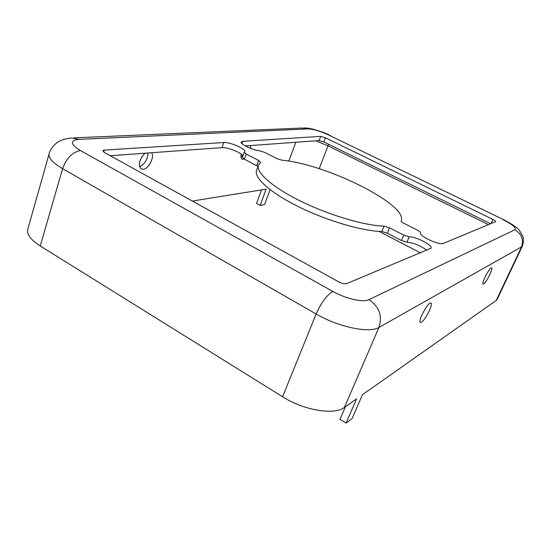 <?xml version="1.0" encoding="UTF-8"?>
<svg xmlns="http://www.w3.org/2000/svg" width="551" height="551" viewBox="0 0 551 551"><rect width="100%" height="100%" fill="white"/><g stroke="black" fill="none" stroke-linecap="round" stroke-linejoin="round"><path stroke-width="0.83" d="M104.738 152.675L338.589 281.795C341.992 283.517 344.664 284.137 346.593 283.648L431.075 248.205C432.948 245.278 416.108 236.565 409.193 236.827L403.731 235.139L389.523 227.825L384.102 226.13C364.597 225.641 329.14 215.186 300.75 201.205C272.297 187.223 255.65 172.298 258.474 165.121L260.692 162.331L258.598 160.444L246.201 154.066L244.176 152.255L244.789 151.594C246.269 149.011 229.746 141.889 223.775 142.523L104.215 150.113L102.844 150.705L104.738 152.675M426.825 250.299C420.509 245.608 413.87 242.901 406.9 242.185L401.438 240.511L387.277 233.176L381.864 231.496C362.338 231.144 326.929 220.786 298.621 206.77C270.252 192.76 253.694 177.697 256.58 170.369L258.474 165.121M258.02 166.388L244.375 159.205L242.364 157.379L244.176 152.255M242.888 155.905C241.772 152.765 227.308 147.034 222.012 147.627L110.283 155.74M490.707 223.747L323.926 142L319.112 140.581L245.195 145.946M420.551 252.909L379.047 231.379M259.611 150.788L264.728 152.427L276.795 158.578L281.857 160.21C325.799 163.861 408.415 204.669 401.149 220.903C401.059 221.481 401.975 222.28 403.883 223.293L417.637 230.297C419.607 231.337 420.558 232.171 420.482 232.784C418.533 235.918 439.409 245.629 443.39 243.411L495.7 221.612C495.748 221.13 494.839 220.421 492.98 219.484L325.538 137.805L320.716 136.373L242.895 141.311L241.145 142.055C239.871 144.121 252.757 150.237 259.611 150.788M244.334 159.184L242.054 159.184C240.994 158.364 240.718 156.677 241.228 154.128M250.512 145.56L250.877 148.529M151.573 152.744C154.934 156.773 148.584 169.136 143.067 169.302L140.87 168.764C137.991 164.474 139.355 159.294 144.947 153.226M270.093 189.661L264.59 204.552L260.148 205.406L266.119 189.151L192.368 201.06M346.069 423.078L352.013 418.65L362.489 394.695L496.224 300.447L497.174 299.358L522.176 246.545C523.574 242.936 523.787 239.527 522.816 236.31L519.565 230.614C517.637 227.859 512.437 224.271 503.958 219.856L328.981 135.167C320.351 131.193 313.381 129.113 308.071 128.92L78.979 139.362C69.729 140.409 70.218 144.135 80.446 150.554C72.422 152.076 66.478 158.116 62.607 168.668L316.129 313.994L282.594 396.768C303.911 410.405 334.388 415.378 344.396 407.451L356.628 398.828L346.069 423.078L339.988 419.339L345.449 406.707M40.251 245.98L62.607 168.668C52.731 162.827 48.24 157.848 49.135 153.729L27.77 229.312C26.62 234.313 30.773 239.871 40.251 245.98L282.594 396.768M260.148 205.406L256.546 203.471L261.511 189.902M247.013 145.815L246.931 146.848M242.667 155.534L240.994 156.883M148.012 152.999C147.627 159.528 144.796 164.095 139.52 166.712M489.887 274.501C491.54 270.858 492.146 268.661 491.712 267.91L491.12 267.958C488.592 269.088 481.484 283.228 483.02 284.054C484.46 283.951 486.747 280.769 489.887 274.501M429.422 310.53C431.192 306.48 431.764 303.973 431.13 303.009L430.035 303.084C426.371 304.806 418.119 321.137 420.227 322.459C422.397 322.493 425.462 318.512 429.422 310.53M488.503 224.663L327.997 145.85L319.201 168.716M78.979 139.362L71.582 137.964C66.03 138.528 61.767 139.734 58.785 141.579C56.67 142.454 50.602 147.675 49.135 153.729M295.811 142.275L288.786 161.14M222.012 147.627L223.775 142.523M80.446 150.554L332.921 291.472C345.787 298.807 363.323 302.692 368.977 299.627L514.882 229.767C516.583 227.962 512.712 224.65 503.277 219.828M323.926 142L325.538 137.805M319.112 140.581L320.716 136.373M368.977 299.627C379.24 306.666 382.566 315.937 378.964 327.432L522.176 246.545M514.882 229.767C521.818 234.03 523.967 239.905 521.336 247.385L496.224 300.447M406.9 242.185L409.193 236.827M328.981 135.167L503.752 219.753M244.375 159.205L246.201 154.066M256.738 165.61L258.598 160.444M328.52 144.252L327.997 145.85L315.861 140.815M332.921 291.472C326.908 294.937 321.316 302.437 316.129 313.994C338.548 327.149 369.542 333.52 378.964 327.432L344.396 407.451M242.027 143.763L242.895 141.311M103.65 151.973L104.215 150.113M308.071 128.92L302.451 128.018L74.041 137.86M491.099 223.582L492.98 219.484M387.277 233.176L389.523 227.825M381.864 231.496L384.102 226.13M401.438 240.511L403.731 235.139M304.31 127.935C307.554 128.142 307.107 127.88 312.83 129.127C320.896 131.434 326.543 133.48 329.767 135.264"/></g></svg>
